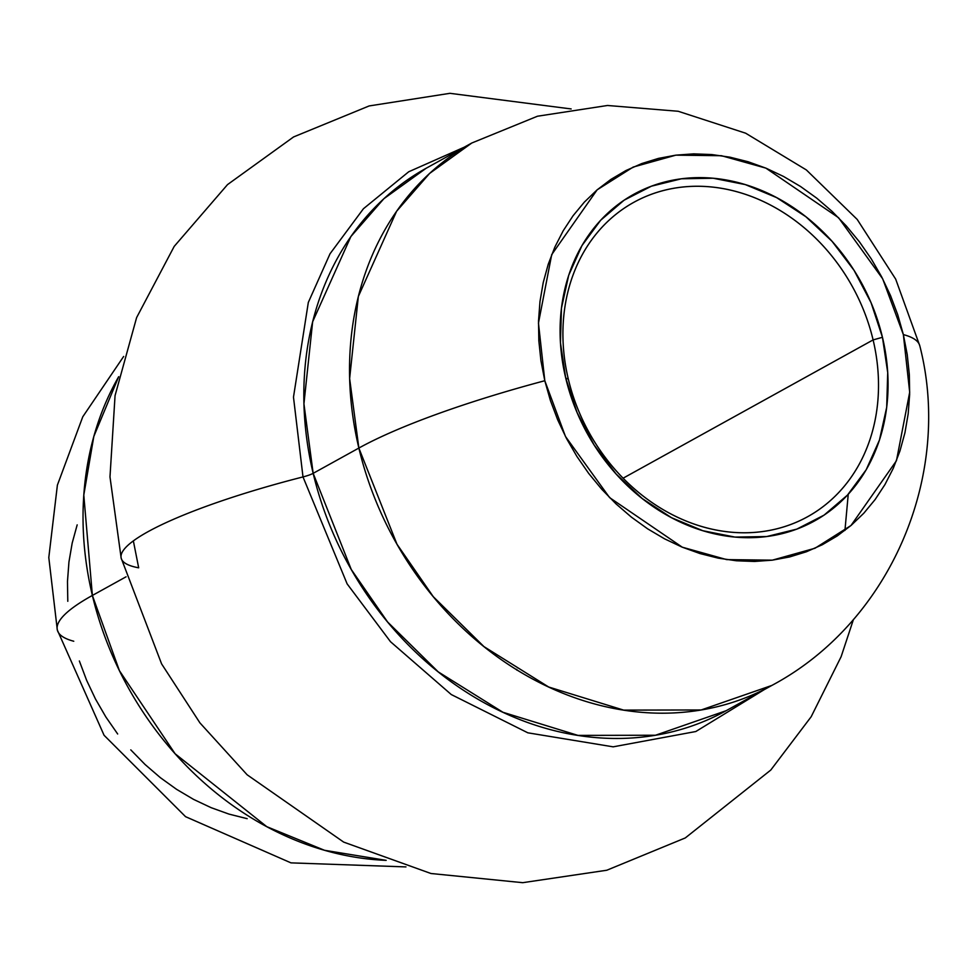 <?xml version="1.0" encoding="UTF-8"?>
<svg xmlns="http://www.w3.org/2000/svg" width="976" height="976" viewBox="0 0 976 976"><rect width="100%" height="100%" fill="white"/><g stroke="black" fill="none" stroke-linecap="round" stroke-linejoin="round"><path stroke-width="1.46" d="M568.325 379.127A179.621 150.511 61.1 0 0 761.719 531.652A179.621 150.511 61.1 0 0 873.105 339.916L882.45 337.293A186.672 156.404 -118.9 0 1 766.697 536.544A186.672 156.404 -118.9 0 1 565.714 378.029L568.325 379.127A179.621 150.511 -118.9 0 1 633.778 202.337A179.621 150.511 -118.9 0 1 873.105 339.916A179.621 150.511 -118.9 0 1 807.652 516.707A179.621 150.511 -118.9 0 1 568.325 379.127L565.714 378.029L577.072 412.543L594.079 444.934L616.088 473.982L642.232 498.553L671.537 517.719L702.854 530.724L734.977 537.081L766.697 536.544L796.77 529.126L824.061 515.133L847.497 495.076L866.2 469.749L879.437 440.103L886.696 407.297L887.721 372.576L882.45 337.293L871.092 302.78L854.085 270.389L832.077 241.34L805.932 216.77L776.628 197.616L745.31 184.598L713.175 178.242L681.468 178.779L651.395 186.196L624.103 200.19L600.667 220.247L581.964 245.586L568.727 275.22L561.468 308.026L560.444 342.747L565.714 378.029A186.672 156.404 -118.9 0 1 681.468 178.779A186.672 156.404 -118.9 0 1 882.45 337.293L873.105 339.916L623.115 478.191L873.105 339.916A179.621 150.511 61.1 0 0 679.711 187.392A179.621 150.511 61.1 0 0 568.325 379.127M133.358 540.887L138.677 567.812A215.11 37.003 -13.4 0 1 121.012 557.137A215.11 37.003 -13.4 0 1 302.999 476.922L347.139 583.892L390.51 641.72L451.278 694.546L527.845 732.817L613.184 746.835L695.803 731.524L764.232 689.642L695.803 731.524L613.184 746.835L527.845 732.817L451.278 694.546L390.51 641.72L347.139 583.892L302.999 476.922A14.091 2.428 166.6 0 0 313.162 473.336L351.275 569.508L387.582 621.968L438.224 671.866L502.969 712.285L577.951 735.392L655.482 735.245L726.107 710.723L771.821 685.445A309.941 259.701 -118.9 0 1 358.863 448.057A309.941 259.701 -118.9 0 1 471.798 143.008L429.599 173.435L396.61 211.255L358.351 296.448L349.628 378.542L358.863 448.057A281.759 48.458 -13.4 0 1 544.803 380.725L538.459 323.105L551.708 254.614L597.141 189.832L633.192 167.067L675.843 155.16L721.447 155.709L765.879 168.128L838.555 217.709L882.682 278.819L903.361 334.597A281.759 48.458 -13.4 0 1 919.819 345.943A281.759 48.458 166.6 0 0 903.361 334.597L909.693 392.23L896.456 460.721L851.011 525.491L814.972 548.256L772.321 560.163L726.705 559.614L682.285 547.194L609.597 497.614L565.482 436.504L544.803 380.725A281.759 48.458 166.6 0 0 358.863 448.057L396.976 544.23L433.283 596.69L483.925 646.588L548.671 687.006L623.652 710.113L701.183 709.967L771.821 685.445C890.271 622.395 953.076 475.495 919.807 345.858L895.675 279.112L857.209 219.441L806.347 169.934L745.652 133.2L678.198 111.276L607.523 105.481L537.447 116.229L471.798 143.008L426.097 168.287A309.941 259.701 61.1 0 0 313.162 473.336L358.863 448.057L313.162 473.336A309.941 259.701 61.1 0 0 726.107 710.723M844.948 530.407L848.242 494.271M426.097 168.287L383.885 198.714L350.896 236.521L312.649 321.726L303.926 403.82L313.162 473.336A14.091 2.428 -13.4 0 1 302.999 476.922L293.483 397.147L308.318 302.438L330.022 253.784L363.426 208.742L408.724 171.764L464.222 147.205L408.724 171.764L363.426 208.742L330.022 253.784L308.318 302.438L293.483 397.147L302.999 476.922A215.11 37.003 166.6 0 0 121.012 557.137M92.378 595.445L126.075 576.804L92.378 595.445L83.79 495.076L93.818 436.443L118.682 376.699A309.941 259.701 61.1 0 0 92.378 595.445A281.759 48.458 166.6 0 0 57.303 629.91A281.759 48.458 -13.4 0 1 92.378 595.445A309.941 259.701 61.1 0 0 386.179 860.356L324.483 850.279L266.777 826.672L175.082 753.728L119.414 670.683L92.378 595.445M73.761 641.244A281.759 48.458 -13.4 0 1 57.303 629.91M903.361 334.597L907.229 354.556L909.327 374.552L909.644 394.377L908.18 413.848L904.935 432.783L899.945 450.997L893.272 468.309L884.964 484.547L875.106 499.566L863.797 513.23L851.145 525.381L837.262 535.934L822.292 544.754L806.371 551.782L789.669 556.93L772.321 560.163L754.521 561.456L736.416 560.773L718.202 558.138L700.048 553.575L682.114 547.133L664.595 538.85L647.637 528.833L631.423 517.158L616.1 503.958L601.814 489.342L588.711 473.458L576.914 456.463L566.519 438.517L557.662 419.79L550.391 400.465L544.803 380.725L540.936 360.766L538.837 340.77L538.52 320.945L539.984 301.474L543.229 282.54L548.207 264.337L554.893 247.026L563.201 230.775L573.058 215.757L584.368 202.093L597.019 189.942L610.903 179.401L625.872 170.568L641.793 163.553L658.495 158.393L675.843 155.16L693.643 153.866L711.736 154.55L729.963 157.185L748.116 161.748L766.05 168.201L783.569 176.473L800.527 186.489L816.741 198.165L832.064 211.365L846.338 225.981L859.453 241.865L871.251 258.86L881.633 276.806L890.502 295.533L897.774 314.858L903.361 334.597M67.795 601.301L67.478 581.476L68.942 561.993L72.187 543.071L77.177 524.856M247.172 818.669L229.006 814.106L211.084 807.652L193.553 799.381L176.607 789.352L160.381 777.689L145.058 764.489L130.784 749.873M117.669 733.989L105.872 716.994L95.489 699.036L86.62 680.309L79.361 660.984M516.768 669.341L516.768 670.085M571.155 108.946L449.936 93.318L369.135 105.945L293.593 136.933L227.518 184.61L174.204 246.391L136.616 317.59L115.058 395.597L109.983 476.898L121.17 558.126L161.589 663.863L199.921 722.874L247.148 774.798L343.662 842.093L430.965 873.508L522.709 882.682L606.804 870.238L685.298 837.933L770.772 770.064L811.166 716.75L841.117 656.714L853.475 619.382M123.647 356.46L82.765 416.801L57.389 485.133L48.8 557.552L57.316 629.996L104.066 735.27L185.562 816.68L290.982 862.869L405.967 866.908"/></g></svg>
